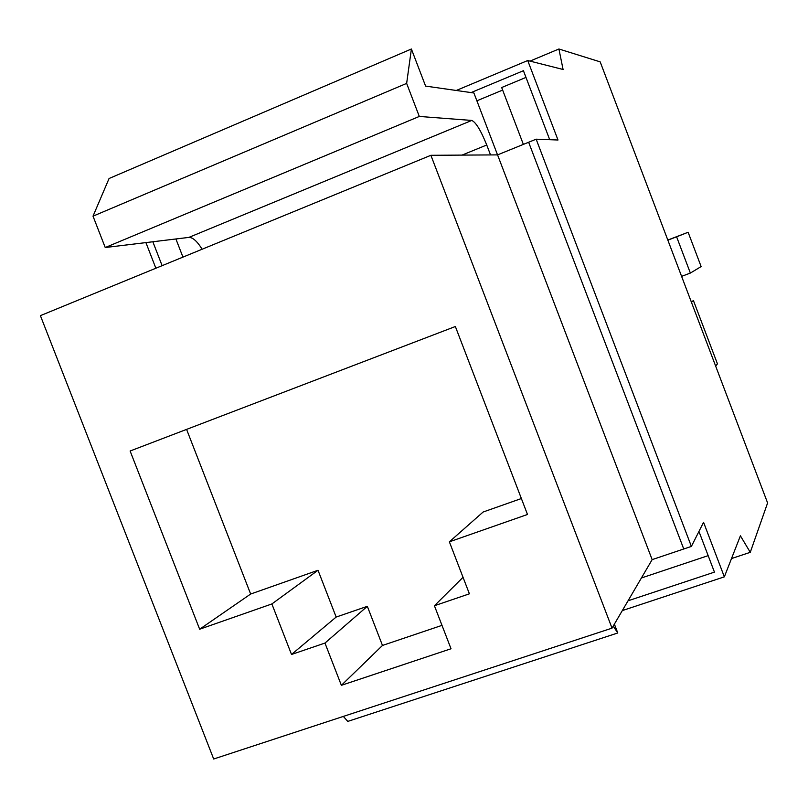 <?xml version="1.0" encoding="UTF-8"?>
<svg xmlns="http://www.w3.org/2000/svg" width="808" height="808" viewBox="0 0 808 808"><rect width="100%" height="100%" fill="white"/><g stroke="black" fill="none" stroke-linecap="round" stroke-linejoin="round"><path stroke-width="1.21" d="M430.886 155.298L40.4 315.645L213.686 759.005L612.03 628.149L652.147 559.631L683.75 548.986L528.644 142.248L497.566 154.883L430.886 155.298L612.03 628.149M182.951 257.116L175.902 238.966M652.147 559.631L497.566 154.883M341.37 685.325L451.026 648.763L434.421 605.748L469.397 593.819L449.369 541.825L527.493 514.474L455.359 326.513L130.118 451.005L199.657 629.22L271.872 603.95L291.516 654.47L324.968 643.067L341.37 685.325L382.477 645.451L441.996 625.362M523.362 144.39L501.677 87.537L525.988 77.406M641.4 577.983L708.161 555.641M497.536 154.883L473.902 92.991L425.594 86.092L411.393 49.005L406.646 83.396L419.301 116.443L471.771 120.442C475.851 122.21 480.841 130.391 486.739 144.996L490.527 154.924M502.647 90.082L476.882 100.798M411.393 49.005L109.07 178.507L93.021 216.16L105.232 247.531L188.88 237.401L471.771 120.442M105.232 247.531L419.301 116.443M93.021 216.16L406.646 83.396M202.131 249.238C197.213 241.289 192.799 237.35 188.88 237.401M186.587 429.391L250.652 594.031L318.019 570.266L336.158 617.06L367.327 606.323L382.477 645.451M367.327 606.323L324.968 643.067M336.158 617.06L291.516 654.47M318.019 570.266L271.872 603.95M250.652 594.031L199.657 629.22M449.369 541.825L483.123 512.019L521.382 498.526M463.034 577.306L434.421 605.748M343.339 716.413L347.794 721.403L617.777 632.977L614.383 624.119M613.211 626.119L617.777 632.977M715.646 366.064L717.454 363.863L693.486 300.728L691.436 302.273M693.486 300.728L691.173 301.586M701.132 266.569L690.365 273.064L676.609 236.805L688.123 232.26L701.132 266.569M690.365 273.064L681.599 276.366M688.123 232.26L667.822 240.047M667.862 240.158L676.609 236.805M622.312 610.585L724.342 576.851L740.411 535.815L750.268 552.318L767.6 502.94L600.182 61.862L558.914 48.995L563.085 69.488L527.725 60.529L557.995 140.006L536.159 139.188L691.375 546.42L683.75 548.986L528.644 142.248L536.159 139.188M698.95 531.442L714.444 572.125L628.038 600.798M471.064 92.587L523.433 70.71L549.713 139.703M152.843 241.764L162.125 265.66M691.375 546.42L703.566 522.301L724.342 576.851M456.267 90.476L527.725 60.529M155.873 268.236L145.915 242.602M529.998 61.105L558.914 48.995M731.492 558.57L750.268 552.318M486.739 144.996L462.014 155.106"/></g></svg>
